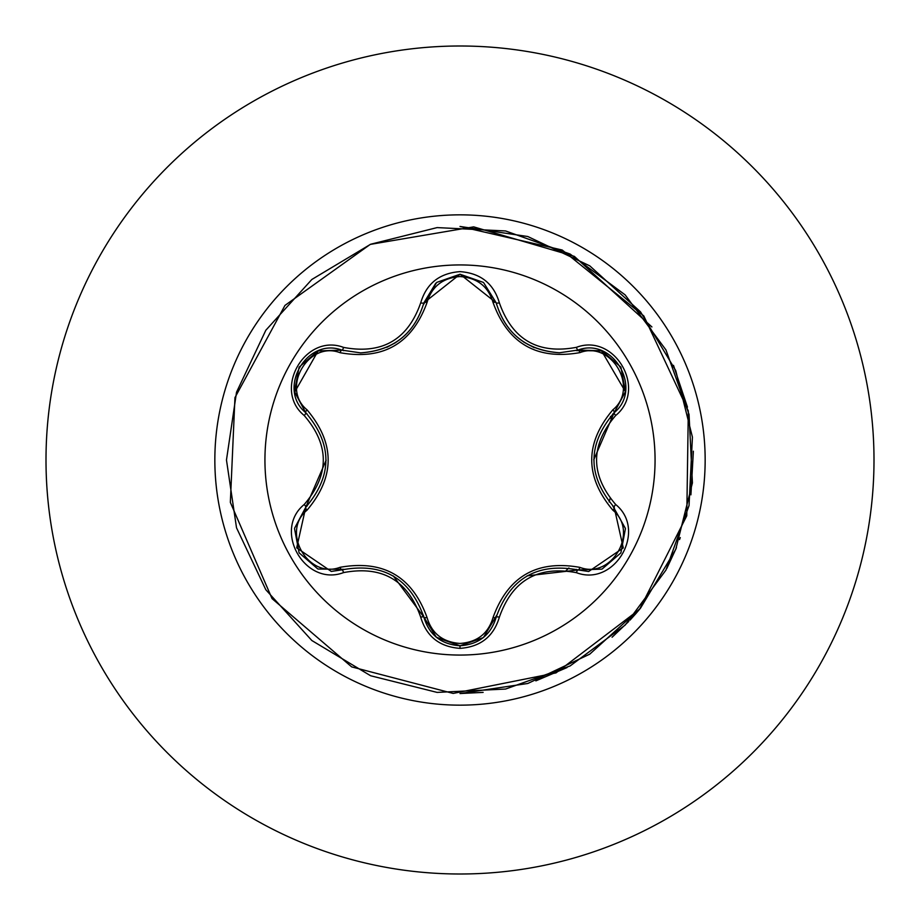 <?xml version="1.0" encoding="UTF-8"?>
<svg xmlns="http://www.w3.org/2000/svg" width="920" height="920" viewBox="0 0 920 920"><rect width="100%" height="100%" fill="white"/><g stroke="black" fill="none" stroke-linecap="round" stroke-linejoin="round"><path stroke-width="1.38" d="M460 655.063A195.063 195.063 0 0 1 264.937 460A195.063 195.063 0 0 1 460 264.937A195.063 195.063 0 0 1 655.063 460A195.063 195.063 0 0 1 460 655.063M483.207 637.663L460 645.771L460 648.37C439.484 646.852 426.385 636.421 420.693 617.101C407.721 580.186 382.03 565.351 343.597 572.585C305.175 587.224 272.389 530.391 304.233 504.47C329.647 474.8 329.647 445.153 304.233 415.529C272.366 389.539 305.256 332.752 343.597 347.415C382.053 354.637 407.755 339.802 420.693 302.898C426.385 283.567 439.495 273.148 460 271.63C480.539 273.113 493.66 283.521 499.376 302.864C512.359 339.71 538.028 354.534 576.403 347.334C614.836 332.729 647.565 389.608 615.698 415.483C590.214 445.176 590.214 474.858 615.698 504.516C647.588 530.46 614.767 587.282 576.403 572.665A3.507 0.805 -73.4 0 1 578.047 569.94L527.114 575.839M340.043 352.693A3.507 1.092 106.7 0 1 341.929 350.129L360.617 352.877L341.941 350.141C306.854 336.777 276.644 388.93 305.762 412.735A3.507 1.092 133.4 0 1 307.027 409.814C335.202 443.336 335.202 476.801 307.027 510.186C280.611 531.61 308.349 579.519 340.043 567.306C383.226 559.636 412.229 576.38 427.053 617.538C431.744 633.477 442.727 642.114 460 643.459C477.284 642.16 488.29 633.523 493.028 617.573C507.978 576.414 536.947 559.682 579.945 567.387C611.708 579.554 639.331 531.564 612.904 510.232C584.672 476.675 584.672 443.187 612.904 409.768C639.342 388.378 611.65 340.434 579.945 352.613C536.832 360.249 507.851 343.516 493.028 302.427C488.301 286.476 477.296 277.851 460 276.54C442.738 277.874 431.756 286.522 427.053 302.461C412.103 343.689 383.099 360.433 340.043 352.693C308.292 340.492 280.623 388.447 307.027 409.814M493.028 302.427A3.507 1.092 166.6 0 1 496.19 302.795C505.39 333.603 526.47 350.267 559.441 352.774C526.734 350.543 505.655 333.879 496.19 302.795L460.046 274.229L423.89 302.829L435.746 283.268M483.103 637.744L460.046 645.771C478.883 644.391 490.935 634.869 496.19 617.205C510.036 578.208 537.326 562.453 578.047 569.94L588.685 571.492L623.277 547.917L614.169 507.311C587.259 475.789 587.259 444.245 614.169 412.689L593.756 459.793M304.233 415.529A3.507 0.805 -46.6 0 0 305.762 412.735C332.615 444.222 332.615 475.732 305.762 507.265L296.688 547.848L331.28 571.423L341.941 569.859A3.507 1.092 73.3 0 1 340.043 567.306M460 46A414 414 0 0 1 874 460A414 414 0 0 1 460 874A414 414 0 0 1 46 460A414 414 0 0 1 460 46A414 414 0 0 0 46 460A414 414 0 0 0 460 874M566.156 570.549L568.893 567.95M609.132 501.94L610.132 498.502M611.386 419.991L610.489 416.472M483.138 692.38L460 693.542L527.792 683.48L589.743 654.166L640.515 608.154L675.763 549.366L692.415 482.885L689.045 414.437L665.953 349.922L625.129 294.872L570.089 254.035L505.563 230.954L437.115 227.596L370.633 244.248L311.846 279.473L265.822 330.257L236.52 392.207L226.469 460L236.52 527.792L265.822 589.743L311.846 640.527L370.633 675.751L437.115 692.404L505.563 689.045L570.089 665.965L625.129 625.129L665.953 570.078L689.045 505.563L692.415 437.115L675.751 370.633L640.515 311.857L589.743 265.834L527.792 236.52L460 226.458L562.2 250.021L643.793 315.928L688.309 410.895L686.78 515.775L639.504 609.396L556.014 672.888L453.157 693.427L351.693 666.896L272.055 598.621L230.345 502.389L234.956 397.612L284.958 305.417L370.265 244.398L473.673 226.861L574.333 256.358L651.912 326.945M535.854 680.869L567.053 667.552M612.076 637.238L628.774 621.414M630.005 620.126L635.846 613.663M636.053 613.433L640.377 608.315M666.804 568.491L676.464 547.641M679.546 539.603L680.271 537.579M690.92 494.833L693.369 451.202M687.47 407.157L673.486 365.343M304.233 504.47A3.507 0.805 46.6 0 1 305.762 507.265A3.507 1.092 -133.4 0 0 307.027 510.186M343.597 572.585A3.507 0.816 -106.7 0 0 341.941 569.859C382.697 562.316 410.009 578.082 423.89 617.17L393.3 575.943M420.693 617.101A3.507 0.816 -13.3 0 1 423.89 617.17A3.507 1.092 166.7 0 0 427.053 617.538M436.379 637.261L423.89 617.17C429.122 634.857 441.174 644.391 460.046 645.771L436.322 637.215M576.403 572.665C537.993 565.49 512.325 580.301 499.376 617.136A3.507 0.805 -166.6 0 0 496.19 617.205A3.507 1.092 13.4 0 1 493.028 617.573M601.703 569.146L578.047 569.94A3.507 1.092 106.6 0 0 579.945 567.387M612.904 510.232A3.507 1.092 133.3 0 0 614.169 507.311A3.507 0.816 -46.7 0 1 615.698 504.516M612.904 409.768A3.507 1.092 -133.3 0 1 614.169 412.689C643.287 388.976 613.226 336.743 578.047 350.06L601.473 350.773M579.945 352.613A3.507 1.092 73.4 0 0 578.047 350.06L559.441 352.774L578.047 350.06A3.507 0.805 -106.6 0 1 576.403 347.334M601.496 350.784L625.358 391.586M427.053 302.461A3.507 1.092 13.3 0 0 423.89 302.829C414.494 333.914 393.403 350.6 360.617 352.877C393.518 350.44 414.609 333.753 423.89 302.829A3.507 0.816 -166.7 0 1 420.693 302.898M294.607 391.69L305.762 412.735L294.676 392.104L318.078 351.003M294.63 528.149L305.762 507.265L326.128 460.207M499.376 617.136C493.66 636.479 480.527 646.886 460 648.37M625.324 391.828L614.169 412.689A3.507 0.816 46.7 0 0 615.698 415.483M483.667 282.716L496.19 302.795A3.507 0.805 -13.4 0 0 499.376 302.864M318.297 350.911L341.941 350.141A3.507 0.816 -73.3 0 0 343.597 347.415M460 214.843A245.157 245.157 0 0 1 705.157 460A245.157 245.157 0 0 1 460 705.157A245.157 245.157 0 0 1 214.843 460A245.157 245.157 0 0 1 460 214.843M523.79 342.125L534.278 347.679M386.894 347.3L395.899 342.47M317.733 568.87L299.103 552.851L294.538 528.701M343.781 569.342L318.136 569.031M423.89 617.17L423.407 615.296M459.988 645.771L436.827 637.617M496.662 615.353L483.541 637.387M578.047 569.94L576.196 569.422M620.851 552.931L602.232 568.939M625.416 528.77L620.862 552.92M612.8 505.977L625.347 528.344M614.169 412.689L612.789 414.034M602.255 351.072L620.885 367.115L625.416 391.264M576.219 350.577L601.852 350.911M496.19 302.795L496.662 304.658M436.839 282.359L460.046 274.229L483.23 282.359M423.418 304.681L436.517 282.635M341.941 350.141L343.804 350.658M299.126 367.103L317.768 351.118M294.538 391.264L299.115 367.115M305.762 507.265L307.142 505.919M305.762 412.735L307.13 414.069"/></g></svg>
